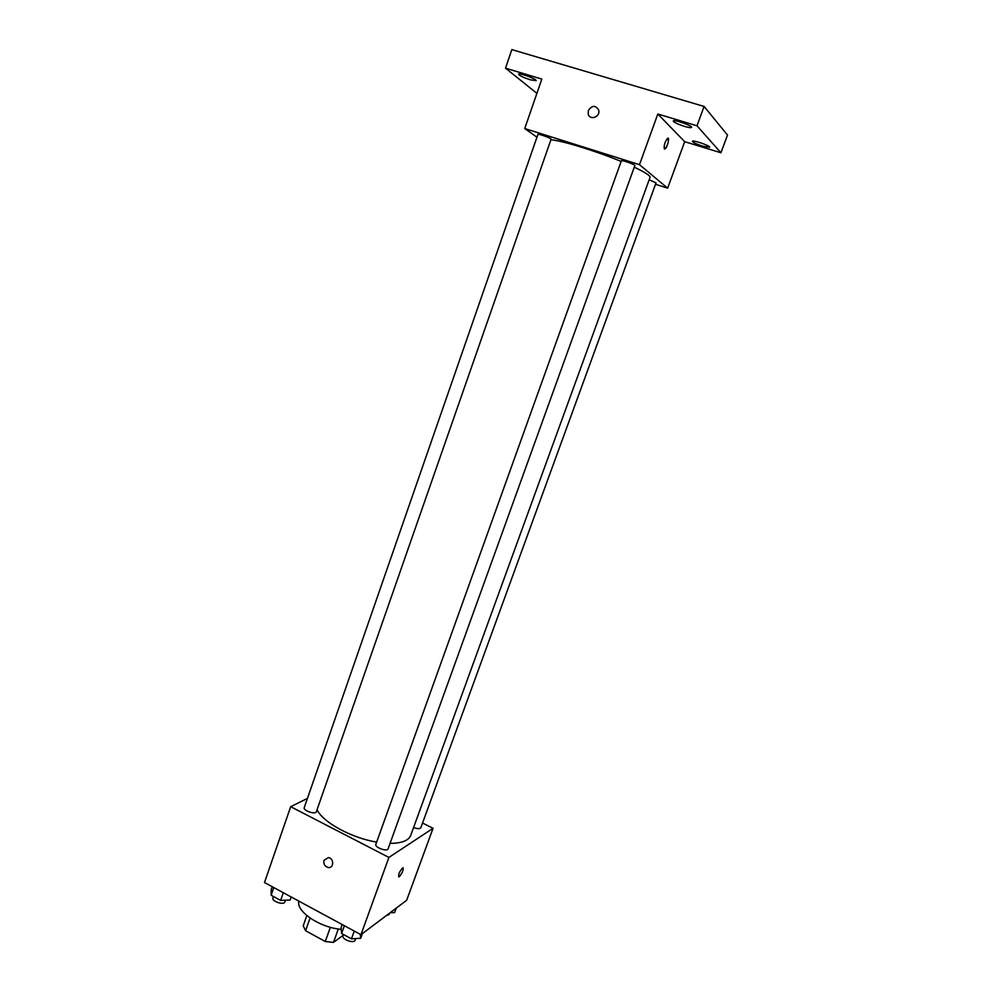 <?xml version="1.0" encoding="UTF-8"?>
<svg xmlns="http://www.w3.org/2000/svg" width="992" height="992" viewBox="0 0 992 992"><rect width="100%" height="100%" fill="white"/><g stroke="black" fill="none" stroke-linecap="round" stroke-linejoin="round"><path stroke-width="1.49" d="M343.182 935.295L333.51 942.388L325.289 941.507L305.598 930.732L303.205 925.834L306.826 915.591M310.074 918.059L305.598 930.732M330.361 927.297L325.289 941.507M338.322 928.958L333.51 942.388M298.914 901.145C295.628 911.264 320.242 927.892 341.211 929.293M422.542 823.025L433.045 828.295L406.658 900.277L360.964 934.687L264.492 882.545L290.681 806.694L307.446 798.399M433.045 828.295L388.914 857.423L360.964 934.687M388.914 857.423L290.681 806.694M324 860.312L328.451 857.596C334.242 858.291 333.969 868.583 328.191 867.516C324.719 866.413 323.318 864.007 324 860.312L328.451 857.596C334.242 858.291 333.969 868.583 328.191 867.516C324.719 866.413 323.33 864.007 324.012 860.312M317.056 809.72C322.685 822.182 351.552 838.042 376.662 842.096M390.054 843.386C401.698 843.299 408.592 840.621 410.75 835.338L650.033 177.407C650.392 175.733 645.147 172.323 634.272 167.177M413.59 827.526C417.434 828.952 419.839 829.027 420.819 827.737L656.022 182.888L649.177 179.75M375.856 844.328C374.406 847.379 387.264 852.078 388.095 848.805L634.868 165.54C635.55 164.709 621.376 159.7 621.376 160.778L375.856 844.328M304.234 807.637C302.87 810.6 315.592 814.903 316.349 811.729L551.118 139.19C551.763 138.384 537.912 133.387 537.924 134.428L304.234 807.637M403.136 867.777C403.459 870.331 402.169 873.282 399.292 876.668L399.082 876.792C398.015 874.919 399.206 871.931 402.678 867.826C403.818 869.414 402.69 872.352 399.305 876.668L398.623 876.841M550.907 139.785C561.584 140.455 595.746 150.933 621.141 161.448M655.514 184.289L667.653 188.158L639.493 164.672L524.743 128.563L536.97 137.194M667.653 188.158L684.691 141.695L720.924 152.768L727.508 135.073L704.097 106.454L696.992 125.786L657.82 114.006L639.493 164.672M704.097 106.454L511.835 49.6L505.523 68.175L536.895 93.347M524.743 128.563L541.818 79.087L505.523 68.175M588.38 110.472C592.137 105.152 595.584 105.053 598.709 110.174C600.569 116.982 589.632 120.863 588.194 113.919L588.38 110.472C592.137 105.152 595.584 105.053 598.709 110.174C600.582 116.994 589.632 120.863 588.194 113.919L588.38 110.472M684.691 141.695L657.82 114.006M664.342 148.949C663.784 145.489 664.838 141.955 667.504 138.347C670.022 136.487 667.43 147.572 665.037 148.924L664.342 148.949M668.025 138.21C668.881 141.348 667.876 144.919 665.037 148.924L664.504 149.048M684.418 126.356C677.623 124.136 673.903 122.351 673.258 120.999C673.419 119.09 692.689 125.798 691.573 127.385C691.052 127.943 688.671 127.596 684.418 126.356M702.782 146.196C696.458 144.125 692.999 142.488 692.391 141.298C692.515 139.599 710.656 145.874 709.652 147.262L702.782 146.196M720.924 152.768L696.992 125.786M530.261 79.806C523.342 77.525 519.448 75.652 518.593 74.214C518.704 72.416 537.156 79.186 536.139 80.65L530.261 79.806M396.242 908.126L394.618 912.566L390.054 912.776M386.186 915.69L389.174 914.5L389.707 913.037M291.189 896.979L290.11 900.054L280.662 900.389L271.151 895.23L271.188 889.799L272.254 886.736M283.328 892.726L280.662 900.389M273.804 887.58L271.151 895.23M273.408 896.446L272.912 897.872C271.386 901.306 283.96 905.522 284.89 901.877L285.473 900.215M360.257 934.303L360.716 938.271L351.466 938.841L341.595 933.472L341.062 927.632L342.178 924.532M362.415 933.596L360.716 938.271M354.268 931.066L351.466 938.841M344.373 925.722L341.595 933.472M343.468 934.489L343.021 935.754C341.397 939.312 354.07 943.962 355.099 940.193L355.669 938.581"/></g></svg>
